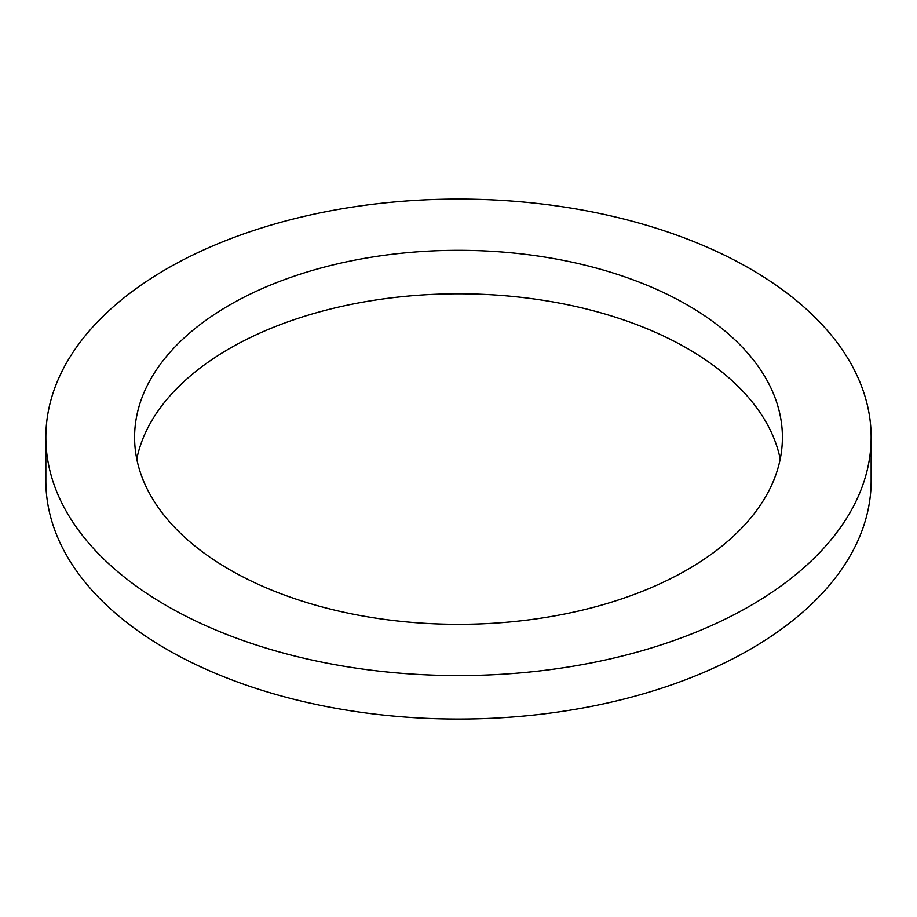 <?xml version="1.0" encoding="UTF-8"?>
<svg xmlns="http://www.w3.org/2000/svg" width="917" height="917" viewBox="0 0 917 917"><rect width="100%" height="100%" fill="white"/><g stroke="black" fill="none" stroke-linecap="round" stroke-linejoin="round"><path stroke-width="1.38" d="M136.782 459.073A323.907 187.011 180 0 1 352.174 304.169A323.907 187.011 180 0 1 687.532 348.575A323.907 187.011 180 0 1 780.218 459.073M687.532 305.097A323.907 187.011 180 0 1 782.407 437.34A323.907 187.011 180 0 1 458.5 624.339A323.907 187.011 180 0 1 134.593 437.34A323.907 187.011 180 0 1 334.545 264.566A323.907 187.011 180 0 1 687.532 305.097M871.15 437.34L871.15 480.806A412.65 238.237 180 0 1 616.419 700.92A412.65 238.237 180 0 1 166.711 649.27A412.65 238.237 180 0 1 45.85 480.806L45.85 437.34A412.65 238.237 180 0 1 458.5 199.092A412.65 238.237 180 0 1 871.15 437.34A412.65 238.237 180 0 1 616.419 657.443A412.65 238.237 180 0 1 166.711 605.793A412.65 238.237 180 0 1 45.85 437.34"/></g></svg>
